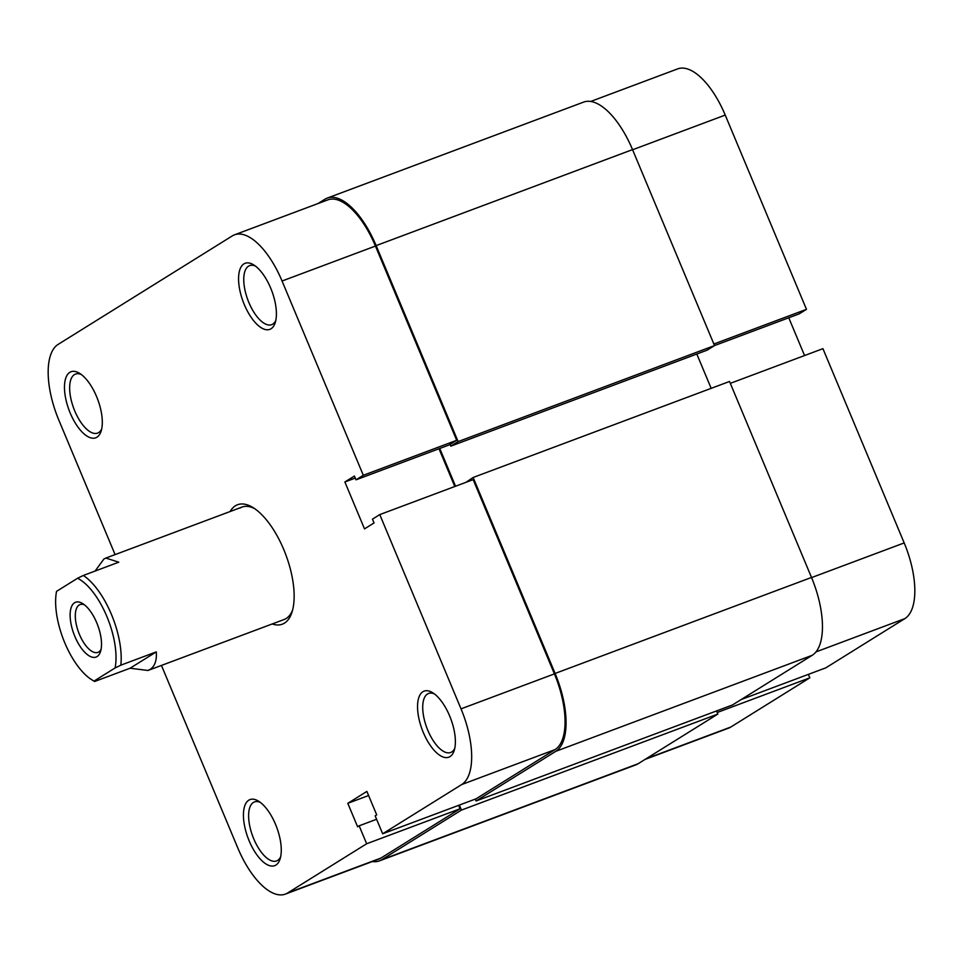 <?xml version="1.0" encoding="UTF-8"?>
<svg xmlns="http://www.w3.org/2000/svg" width="963" height="963" viewBox="0 0 963 963"><rect width="100%" height="100%" fill="white"/><g stroke="black" fill="none" stroke-linecap="round" stroke-linejoin="round"><path stroke-width="1.44" d="M74.873 636.483A29.263 12.7 69.5 0 1 70.732 609.134A29.263 12.7 69.5 0 1 82.553 603.5A29.263 12.7 69.5 0 1 96.769 622.832A29.263 12.7 69.5 0 1 100.537 651.53A29.263 12.7 69.5 0 1 74.873 636.483M84.431 604.812A25.507 11.075 -110.5 0 0 80.037 604.583A25.507 11.075 -110.5 0 0 79.435 634.424A25.507 11.075 -110.5 0 0 97.937 652.36A25.507 11.075 -110.5 0 0 101.091 649.303M95.096 571.047L103.884 559.046L105.87 558.059L118.774 562.187L83.324 575.465A60.031 26.049 69.5 0 1 120.844 665.168L156.295 651.891C156.885 660.522 154.802 666.372 150.059 669.454L147.965 670.477L130.101 668.214L94.651 681.479M120.844 665.168L115.091 667.961A56.275 24.412 -110.5 0 0 106.881 616.537A56.275 24.412 -110.5 0 0 77.57 578.257L83.324 575.465M77.57 578.257L56.552 591.354A56.275 24.412 -110.5 0 0 92.099 679.962A56.275 24.412 -110.5 0 0 94.073 681.058L115.091 667.961M156.295 651.891L130.101 668.214M713.86 344.02L806.476 309.34L725.223 115.079L632.607 149.759M811.568 577.595L904.185 542.927A65.653 28.481 69.5 0 1 904.871 618.607L825.821 667.841L741.197 699.535M904.185 542.927L822.932 348.666L730.315 383.346M717.206 712.5L809.823 677.82L808.378 674.377M809.823 677.82L730.773 727.053A65.653 28.481 69.5 0 1 728.534 728.16L645.066 759.41M590.668 101.464L677.627 68.903A65.653 28.481 69.5 0 1 725.223 115.079M317.934 203.59L324.892 199.257A67.53 29.299 -110.5 0 1 327.191 198.113A67.53 29.299 -110.5 0 1 376.136 245.613L458.123 441.596L799.17 313.878L806.476 309.34M804.562 355.54L788.769 317.778M96.95 437.202A35.27 15.3 69.5 0 1 70.191 412.995A35.27 15.3 69.5 0 1 69.818 372.344A35.27 15.3 69.5 0 1 79.448 373.247A35.27 15.3 69.5 0 1 97.708 399.404A35.27 15.3 69.5 0 1 101.127 431.135A35.27 15.3 69.5 0 1 96.95 437.202M81.313 374.523A31.514 13.675 -110.5 0 0 75.499 374.077A31.514 13.675 -110.5 0 0 74.428 374.607A31.514 13.675 -110.5 0 0 74.235 409.66A31.514 13.675 -110.5 0 0 97.6 433.097A31.514 13.675 -110.5 0 0 98.671 432.568A31.514 13.675 -110.5 0 0 101.693 428.956M271.06 328.756A35.27 15.3 69.5 0 1 244.289 304.549A35.27 15.3 69.5 0 1 243.916 263.886A35.27 15.3 69.5 0 1 253.546 264.801A35.27 15.3 69.5 0 1 271.819 290.958A35.27 15.3 69.5 0 1 275.225 322.689A35.27 15.3 69.5 0 1 271.06 328.756M255.412 266.065A31.514 13.675 -110.5 0 0 249.598 265.632A31.514 13.675 -110.5 0 0 248.526 266.161A31.514 13.675 -110.5 0 0 248.346 301.214A31.514 13.675 -110.5 0 0 271.698 324.651A31.514 13.675 -110.5 0 0 272.782 324.122A31.514 13.675 -110.5 0 0 275.791 320.498M275.924 865.051A35.27 15.3 69.5 0 1 249.152 840.831A35.27 15.3 69.5 0 1 248.791 800.181A35.27 15.3 69.5 0 1 258.421 801.084A35.27 15.3 69.5 0 1 276.682 827.241A35.27 15.3 69.5 0 1 280.089 858.972A35.27 15.3 69.5 0 1 275.924 865.051M260.275 802.36A31.514 13.675 -110.5 0 0 254.473 801.914A31.514 13.675 -110.5 0 0 253.389 802.444A31.514 13.675 -110.5 0 0 253.209 837.509A31.514 13.675 -110.5 0 0 276.574 860.934A31.514 13.675 -110.5 0 0 277.645 860.404A31.514 13.675 -110.5 0 0 280.666 856.793M450.022 756.593A35.27 15.3 69.5 0 1 423.263 732.386A35.27 15.3 69.5 0 1 422.889 691.735A35.27 15.3 69.5 0 1 432.519 692.638A35.27 15.3 69.5 0 1 450.78 718.795A35.27 15.3 69.5 0 1 454.199 750.526A35.27 15.3 69.5 0 1 450.022 756.593M434.385 693.902A31.514 13.675 -110.5 0 0 428.571 693.468A31.514 13.675 -110.5 0 0 427.5 693.998A31.514 13.675 -110.5 0 0 427.307 729.051A31.514 13.675 -110.5 0 0 450.672 752.488A31.514 13.675 -110.5 0 0 451.743 751.959A31.514 13.675 -110.5 0 0 454.765 748.335M230.109 511.534A63.775 27.674 69.5 0 1 235.381 505.816A63.775 27.674 69.5 0 1 252.8 507.453A63.775 27.674 69.5 0 1 285.83 554.76A63.775 27.674 69.5 0 1 292.006 612.143A63.775 27.674 69.5 0 1 284.458 623.121A63.775 27.674 69.5 0 1 272.216 623.964M147.965 670.477L284.133 619.498A60.031 26.049 -110.5 0 0 286.18 618.487A60.031 26.049 -110.5 0 0 292.608 610.048M115.091 554.604L58.815 420.073A65.653 28.481 -110.5 0 1 58.129 344.393L232.227 235.947A65.653 28.481 -110.5 0 1 234.466 234.84L327.841 199.871A65.653 28.481 69.5 0 1 375.438 246.059L456.691 440.308L449.396 444.858L356.021 479.815L354.432 476.023L344.874 481.969L364.508 528.892L374.053 522.945L372.464 519.153L379.771 514.603L461.024 708.852L554.411 673.895A65.653 28.481 69.5 0 1 555.097 749.575L476.047 798.821L382.66 833.777L375.161 815.842L376.702 814.879L366.891 791.417L347.799 803.311L357.61 826.772L359.151 825.809L366.662 843.757L287.612 892.99L380.987 858.033A65.653 28.481 69.5 0 1 378.76 859.128L285.373 894.097A65.653 28.481 -110.5 0 0 287.612 892.99M458.605 805.345L460.037 808.788L380.987 858.033M460.037 808.788L366.662 843.757M379.771 514.603L473.146 479.634L554.411 673.895M438.996 448.746L454.789 486.52M285.373 894.097A65.653 28.481 -110.5 0 1 237.777 847.922L161.447 665.433M382.66 833.777L461.71 784.544A65.653 28.481 -110.5 0 0 461.024 708.852M456.691 440.308L363.316 475.277L356.021 479.815M363.316 475.277L282.063 281.015A65.653 28.481 -110.5 0 0 234.466 234.84M254.629 508.633A60.031 26.049 -110.5 0 0 242.038 507.068A60.031 26.049 -110.5 0 0 239.992 508.079M355.287 478.069L344.874 481.969M376.593 819.284L359.151 825.809M368.612 795.522L347.799 803.311M372.332 861.536A67.53 29.299 -110.5 0 0 379.41 860.886L635.809 764.887A67.53 29.299 -110.5 0 0 638.108 763.743L717.856 714.065L716.544 710.935M379.41 860.886A67.53 29.299 -110.5 0 0 381.709 859.754L638.108 763.743M381.709 859.754L461.458 810.076L717.856 714.065M461.458 810.076L459.363 805.068M555.109 673.45A67.53 29.299 -110.5 0 1 555.82 751.309L476.071 800.975L732.47 704.976L812.218 655.297A67.53 29.299 -110.5 0 0 811.508 577.451L729.533 381.468L473.134 477.479L555.109 673.45L811.508 577.451M476.071 800.975L475.277 799.109M473.134 477.479L465.96 482.331M696.815 354.035L711.163 388.342M439.754 448.469L455.547 486.231M458.123 441.596L450.816 446.146L707.215 350.135L714.522 345.585L632.535 149.614A67.53 29.299 -110.5 0 0 583.59 102.114L327.191 198.113M450.816 446.146L450.094 444.412M904.871 618.607L815.998 651.891M646.137 758.748L730.773 727.053M375.438 246.059L282.063 281.015M555.097 749.575L461.71 784.544M555.82 751.309L812.218 655.297M376.136 245.613L632.535 149.614M105.87 558.059L242.038 507.068M92.099 679.962L94.398 681.359"/></g></svg>
